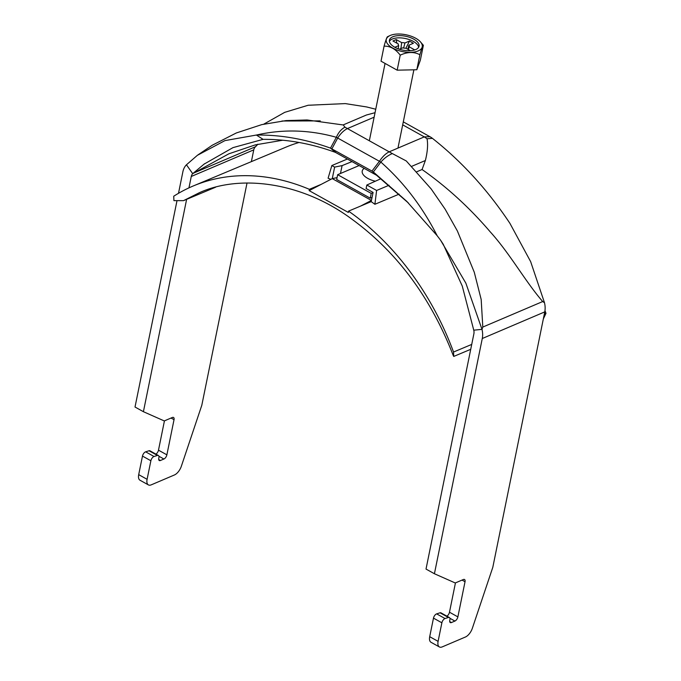 <?xml version="1.0" encoding="UTF-8"?>
<svg xmlns="http://www.w3.org/2000/svg" width="681" height="681" viewBox="0 0 681 681"><rect width="100%" height="100%" fill="white"/><g stroke="black" fill="none" stroke-linecap="round" stroke-linejoin="round"><path stroke-width="1.02" d="M375.044 112.688L366.395 115.021L343.13 124.938M509.141 222.185L509.924 223.359C487.775 190.033 461.948 161.695 432.444 138.354L427.038 138.771L424.289 136.881L389.566 151.667C385.982 153.285 382.645 156.451 379.538 161.159L371.971 171.076L376.602 175.298L371.971 171.076L330.506 148.126L336.346 137.298C338.372 132.582 341.224 129.211 344.909 127.168L343.326 124.981L307.02 119.967L285.96 120.597L261.759 124.623L236.298 132.974L212.208 145.266L197.771 155.03M281.96 121.014L320.249 120.895M376.031 174.966L335.444 152.382L330.506 148.126C305.488 139.103 280.785 134.744 256.388 135.042L224.96 140.601L197.362 155.328L186.449 164.785L192.697 173.672L228.859 153.812L255.332 144.874L282.726 140.226M437.159 235.711L440.59 240.214L465.855 283.143L481.995 329.357L482.803 327.067L481.178 299.444L474.274 272.238L457.385 230.978L445.136 209.186L431.116 188.875L406.293 160.971L392.316 153.565C388 155.43 384.178 158.264 380.849 162.087C403.578 182.15 422.348 206.692 437.159 235.711L406.778 201.355L373.341 171.978L380.849 162.087L336.346 137.298C309.472 129.748 282.819 128.998 256.388 135.042L263.079 139.35L232.97 147.632L204.079 164.13L192.697 173.672A7.38 5.397 66.9 0 0 191.267 176.473L188.952 187.879M509.924 223.359L530.652 261.649L544.494 302.739L542.706 301.547C525.179 281.372 510.018 253.596 490.056 231.659C470.571 208.871 449.085 188.977 425.582 172.004L422.067 169.518L416.806 171.757M427.038 138.771C428.111 144.491 427.549 151.735 425.37 160.512L411.699 166.343M422.067 169.518L425.37 160.512M446.932 616.169A3.686 1.83 119.1 0 0 449.486 612.21L455.444 582.893L463.361 579.522A3.686 1.83 119.1 0 1 464.51 579.497A3.686 1.83 119.1 0 1 465.029 581.736L457.879 616.884A3.686 1.83 119.1 0 1 454.917 621.063L451.443 622.545A3.686 1.83 119.1 0 1 450.294 622.57A3.686 1.83 119.1 0 1 449.775 620.331L449.894 619.761A3.686 1.83 -60.9 0 0 449.375 617.531A3.686 1.83 -60.9 0 0 448.43 617.48L445.042 618.544A3.686 1.83 -60.9 0 0 441.875 622.8L438.096 641.357A9.219 4.58 -60.9 0 0 439.398 646.95A9.219 4.58 -60.9 0 0 442.258 646.882L465.404 637.024A9.219 4.58 -60.9 0 0 472.35 628.282L492.806 567.316L544.766 311.889A18.447 13.492 -113.1 0 0 544.494 302.739M434.418 573.742L482.276 338.517A18.447 13.492 -113.1 0 0 481.995 329.357L473.763 330.183A7.38 5.397 -113.1 0 1 473.874 333.843L426.017 569.069L434.418 573.742L455.129 582.919A1.107 0.553 -60.9 0 0 455.453 582.893M439.398 646.95L431.005 642.277A9.219 4.58 -60.9 0 1 429.702 636.684L433.482 618.127A3.686 1.83 -60.9 0 1 436.649 613.87L440.037 612.806A3.686 1.83 -60.9 0 1 440.982 612.857L449.375 617.531M440.59 240.214L443.229 244.249L462.263 286.063L473.763 330.183M376.602 175.298L408.37 202.955M335.997 152.672L331.936 148.781L337.767 137.894C340.866 133.187 344.203 130.028 347.795 128.411L374.124 117.192M335.444 152.382C311.115 143.529 286.99 139.188 263.079 139.35M186.62 199.354L143.41 411.699L135.017 407.025L176.907 201.15M178.499 193.319L182.874 171.799A18.447 13.492 66.9 0 1 186.449 164.785M143.41 411.699L164.13 420.875A1.107 0.553 119.1 0 0 164.444 420.858L172.361 417.479A3.686 1.83 -60.9 0 1 173.51 417.453A3.686 1.83 -60.9 0 1 174.03 419.692L166.879 454.84A3.686 1.83 -60.9 0 1 163.908 459.02L160.444 460.501A3.686 1.83 -60.9 0 1 159.294 460.526A3.686 1.83 -60.9 0 1 158.775 458.287L158.894 457.726A3.686 1.83 119.1 0 0 158.375 455.487L149.973 450.813A3.686 1.83 119.1 0 0 149.028 450.762L145.64 451.826A3.686 1.83 119.1 0 0 142.482 456.083L138.703 474.64A9.219 4.58 119.1 0 0 140.005 480.233L148.398 484.906A9.219 4.58 119.1 0 0 151.259 484.838L174.404 474.98A9.219 4.58 119.1 0 0 181.35 466.238L201.806 405.272L247.033 182.959M164.444 420.858L158.486 450.167A3.686 1.83 -60.9 0 1 155.932 454.125M251.374 161.627L253.766 149.854A7.38 5.397 66.9 0 1 255.196 147.045L257.529 144.329M158.375 455.487A3.686 1.83 119.1 0 0 157.422 455.444L154.042 456.5A3.686 1.83 119.1 0 0 150.876 460.756L147.096 479.313A9.219 4.58 119.1 0 0 148.398 484.906M257.92 144.236L255.196 147.045M392.767 36.791A15.127 7.074 11.5 0 0 389.421 40.162A15.127 7.074 11.5 0 0 402.829 50.113A15.127 7.074 11.5 0 0 419.062 46.189A15.127 7.074 11.5 0 0 409.945 37.438A15.127 7.074 11.5 0 0 392.767 36.791M390.324 35.429A18.344 8.581 11.5 0 0 389.89 35.625A18.344 8.581 11.5 0 0 391.234 47.176A18.344 8.581 11.5 0 0 414.661 51.943A18.344 8.581 11.5 0 0 420.407 41.83A18.344 8.581 11.5 0 0 390.324 35.429M403.62 48.053L404.914 42.98L409.443 41.056L405.936 48.223L410.371 50.692M398.215 48.794L398.683 45.636L394.844 47.27M407.842 49.287L408.889 45.193L413.41 43.269L409.443 41.056M405.91 48.206A5.61 2.622 11.5 0 1 402.658 47.849L399.432 49.219M408.404 49.602L409.196 46.81L414.661 49.858L413.98 50.147M400.896 48.598L401.662 42.614L396.197 39.575L396.878 43.175M398.283 44.767L398.376 44.018L392.911 40.971L396.197 39.575M418.645 47.27A15.127 7.074 11.5 0 0 408.362 39.294A15.127 7.074 11.5 0 0 392.316 39.021A15.127 7.074 11.5 0 0 389.387 41.32M404.914 42.98A5.61 2.622 11.5 0 0 401.662 42.614M409.196 46.81A5.61 2.622 11.5 0 0 409.264 46.623A5.61 2.622 11.5 0 0 408.889 45.193M398.376 44.018A5.61 2.622 11.5 0 0 398.274 44.393A5.61 2.622 11.5 0 0 398.683 45.636M420.407 41.83L423.378 45.304C422.875 45.193 421.709 48.334 419.879 54.727C414.039 51.645 407.493 51.79 400.224 55.161C395.491 48.938 390.111 45.942 384.075 46.163C385.88 39.83 387.046 36.689 387.566 36.74M384.075 46.163L381.019 61.179L397.168 70.177L416.823 69.743L420.322 60.32L423.378 45.304M400.224 55.161L397.168 70.177M419.879 54.727L416.823 69.743M359.117 165.551L337.657 174.694L371.23 193.395L373.052 192.612M364.131 168.335L363.484 168.939A15.68 7.329 11.5 0 0 375.367 181.206M372.056 197.413L370.26 198.188L336.678 179.486L337.657 174.694M370.26 198.188L371.23 193.395M471.729 344.416L453.537 352.034A239.797 176.004 -112.7 0 0 348.536 211.127L371.179 201.644L373.094 192.434L366.097 188.535L366.829 185.019L376.619 190.467L374.89 204.283L399.1 194.145M380.977 178.694L366.829 185.019M371.179 201.644A239.797 176.004 67.3 0 1 374.89 204.283M543.344 318.895L545.983 313.311L544.34 314.001M545.983 313.311A239.797 176.004 -112.7 0 0 544.979 310.638M299.044 142.474A239.797 176.004 -112.7 0 0 285.892 147.173L193.447 185.887A239.797 176.004 -112.7 0 0 173.732 196.222L173.919 200.623L183.495 200.657L215.571 187.224M360.479 206.13L371.434 200.435L332.26 178.618L321.304 184.313L309.361 189.318A239.797 176.004 -112.7 0 0 193.447 185.887M347.404 159.022L331.851 165.543L328.089 178.226A239.797 176.004 67.3 0 1 330.855 179.35M331.851 165.543L334.643 167.1L332.26 178.618L337.052 177.639M453.537 352.034L453.725 356.435L470.733 349.31M453.725 356.435L453.24 355.473C430.818 297.742 397.227 252.455 352.469 219.597C300.857 181.044 238.869 174.557 199.252 192.766L183.495 200.657M309.361 189.318L309.157 190.629L321.304 184.313M309.157 190.629L348.331 212.446L348.536 211.127M376.619 190.467L389.021 185.275M334.643 167.1L342.1 165.611L340.466 173.493M342.1 165.611L352.034 161.601M432.444 138.354A18.447 18.447 0 0 0 430.009 136.745L424.289 136.881L402.684 124.853M392.316 153.565L344.909 127.168M544.766 311.889L482.276 338.517M253.766 149.854L191.267 176.473M542.706 301.547L482.803 327.067M255.069 146.917L193.642 173.085M465.029 581.736L462.058 580.076M457.879 616.884L449.486 612.21M454.917 621.063L449.903 618.271M451.443 622.545L449.715 621.583M448.43 617.48L440.037 612.806M445.042 618.544L436.649 613.87M441.875 622.8L433.482 618.127M438.096 641.357L429.702 636.684M147.096 479.313L138.703 474.64M150.876 460.756L142.482 456.083M154.042 456.5L145.64 451.826M157.422 455.444L149.028 450.762M160.444 460.501L158.716 459.539M163.908 459.02L158.894 456.227M166.879 454.84L158.486 450.167M174.03 419.692L171.059 418.04M263.76 124.155L284.726 112.339L308.135 105.257L345.301 103.597L366.574 106.934L375.742 109.232M430.009 136.745L403.297 121.865M204.666 163.687L204.079 164.13M389.89 35.625L387.498 36.757M397.959 148.1L413.886 69.811M369.4 140.439L385.063 63.435"/></g></svg>
